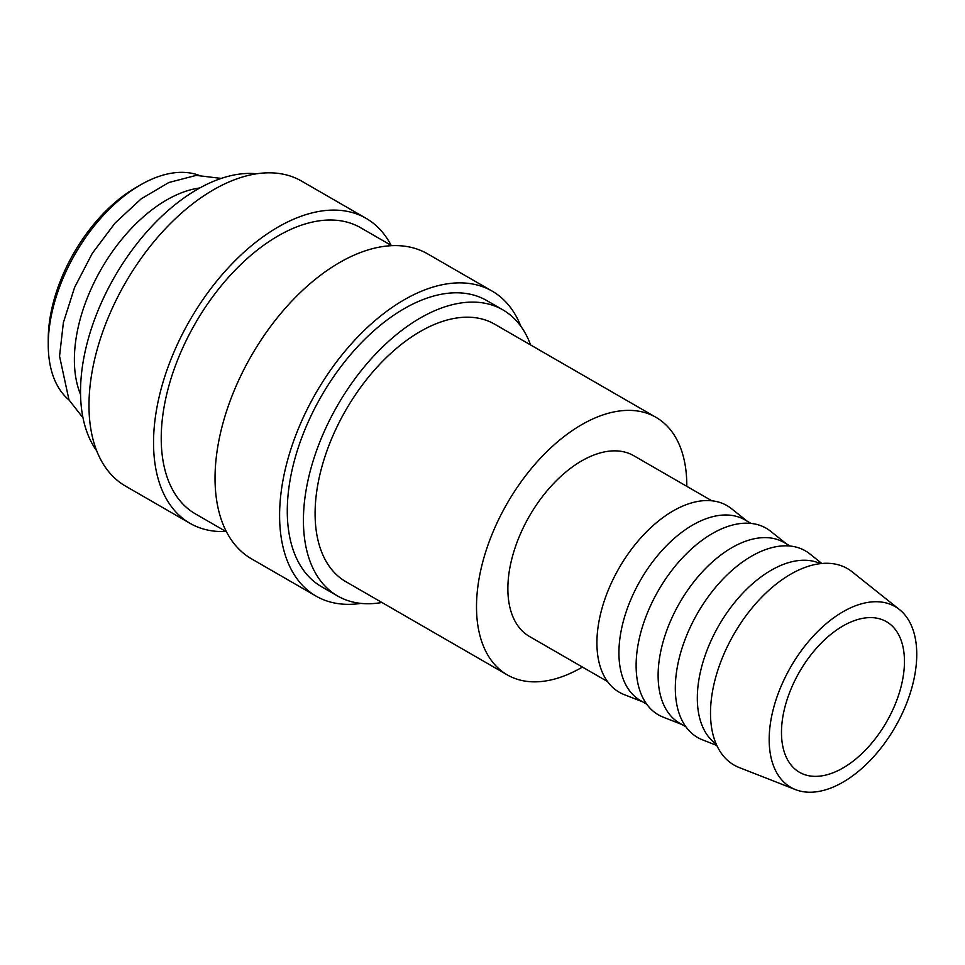 <?xml version="1.0" encoding="UTF-8"?>
<svg xmlns="http://www.w3.org/2000/svg" width="965" height="965" viewBox="0 0 965 965"><rect width="100%" height="100%" fill="white"/><g stroke="black" fill="none" stroke-linecap="round" stroke-linejoin="round"><path stroke-width="1.45" d="M530.593 344.939A165.22 95.39 120 0 0 502.849 309.849L486.71 300.525A165.22 95.39 120 0 0 359.402 344.794A165.22 95.39 120 0 0 287.281 511.052A165.22 95.39 120 0 0 321.502 586.684L337.641 596.008A165.22 95.39 120 0 0 381.911 602.486M502.849 309.849A165.22 95.39 120 0 0 375.542 354.107A165.22 95.39 120 0 0 303.42 520.376A165.22 95.39 120 0 0 337.641 596.008M520.883 326.315A176.088 101.663 120 0 0 492.15 291.116L427.579 253.843A176.088 101.663 120 0 0 291.9 301.02A176.088 101.663 120 0 0 215.038 478.218A176.088 101.663 120 0 0 251.503 558.832L316.062 596.105A176.088 101.663 120 0 0 360.922 603.39M492.15 291.116A176.088 101.663 120 0 0 356.459 338.293A176.088 101.663 120 0 0 279.597 515.491A176.088 101.663 120 0 0 316.062 596.105M391.694 245.665L360.669 227.752A165.22 95.39 120 0 0 233.349 272.021A165.22 95.39 120 0 0 161.227 438.279A165.22 95.39 120 0 0 195.449 513.911L226.486 531.836M391.115 245.339A176.088 101.663 120 0 0 366.097 218.343L301.538 181.07A176.088 101.663 120 0 0 165.847 228.247A176.088 101.663 120 0 0 88.985 405.445A176.088 101.663 120 0 0 125.45 486.058L190.021 523.332A176.088 101.663 120 0 0 225.907 531.498M366.097 218.343A176.088 101.663 120 0 0 230.406 265.52A176.088 101.663 120 0 0 153.544 442.718A176.088 101.663 120 0 0 190.021 523.332M256.678 173.784A165.22 95.39 120 0 0 139.394 240.575A165.22 95.39 120 0 0 80.529 391.694A165.22 95.39 120 0 0 96.717 450.848M199.791 187.97A130.432 75.306 120 0 0 74.377 359.74A130.432 75.306 120 0 0 80.553 394.492M198.826 175.244A130.432 75.306 120 0 0 140.48 184.906L135.872 187.572A123.906 71.543 120 0 0 48.25 339.33L48.25 344.65A130.432 75.306 120 0 0 69.058 400.017M899.476 609.566L852.119 571.799A113.424 65.487 120 0 0 763.255 595.634A113.424 65.487 120 0 0 710.505 713.111A113.424 65.487 120 0 0 739.13 767.501L795.522 789.623A104.341 60.24 120 0 0 874.133 756.21A104.341 60.24 120 0 0 916.75 654.379A104.341 60.24 120 0 0 899.476 609.566A104.341 60.24 120 0 0 817.717 631.508A104.341 60.24 120 0 0 769.177 739.576A104.341 60.24 120 0 0 795.522 789.623M820.395 563.632A104.341 60.24 120 0 0 741.048 595.043A104.341 60.24 120 0 0 697.321 698.093A104.341 60.24 120 0 0 716.199 744.111M821.842 563.488L809.852 553.91A107.754 62.206 120 0 0 725.439 576.563A107.754 62.206 120 0 0 675.319 688.166A107.754 62.206 120 0 0 702.508 739.841L716.79 745.438M790.239 546.057L784.075 542.499A104.341 60.24 120 0 0 703.666 570.448A104.341 60.24 120 0 0 658.118 675.464A104.341 60.24 120 0 0 679.734 723.231L685.898 726.79M786.342 543.802L770.661 531.281A107.754 62.206 120 0 0 686.236 553.934A107.754 62.206 120 0 0 636.116 665.536A107.754 62.206 120 0 0 663.317 717.212L682.002 724.534M751.047 523.428L744.884 519.87A104.341 60.24 120 0 0 664.475 547.818A104.341 60.24 120 0 0 618.927 652.835A104.341 60.24 120 0 0 640.531 700.602L646.695 704.161M747.151 521.172L731.458 508.651A107.754 62.206 120 0 0 647.033 531.305A107.754 62.206 120 0 0 596.913 642.907A107.754 62.206 120 0 0 624.114 694.583L642.799 701.905M711.844 500.799L633.824 455.745A104.341 60.24 120 0 0 553.415 483.694A104.341 60.24 120 0 0 507.867 588.71A104.341 60.24 120 0 0 529.471 636.478L607.504 681.531M507.3 674.885L345.904 581.702A148.694 85.849 -60 0 1 315.097 513.633A148.694 85.849 -60 0 1 380.005 363.986A148.694 85.849 -60 0 1 494.587 324.156L655.995 417.338A148.694 85.849 120 0 0 541.413 457.169A148.694 85.849 120 0 0 476.505 606.816A148.694 85.849 120 0 0 507.3 674.885A148.694 85.849 120 0 0 582.438 667.056M686.791 486.324A148.694 85.849 120 0 0 686.791 485.407A148.694 85.849 120 0 0 655.995 417.338M904.458 661.483A86.959 50.204 -60 0 1 866.498 748.997A86.959 50.204 -60 0 1 799.49 772.29A86.959 50.204 -60 0 1 781.481 732.483A86.959 50.204 -60 0 1 819.43 644.97A86.959 50.204 -60 0 1 886.449 621.677A86.959 50.204 -60 0 1 904.458 661.483M140.48 184.906A130.432 75.306 120 0 0 48.25 344.65M221.226 178.404L196.172 175.401L168.851 182.506L141.18 198.85L115.028 223.096L92.266 253.385L74.595 287.413L63.388 322.551L59.541 356.194L68.985 399.896L83.002 417.833"/></g></svg>
